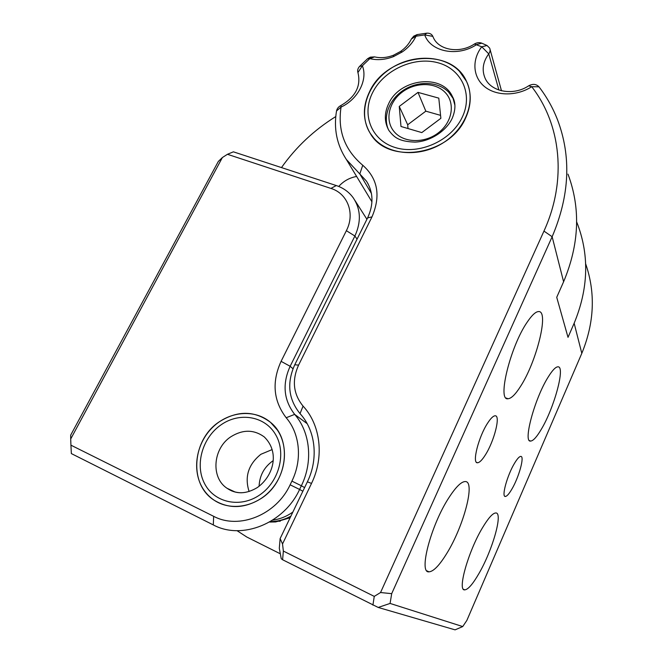 <?xml version="1.0" encoding="UTF-8"?>
<svg xmlns="http://www.w3.org/2000/svg" width="663" height="663" viewBox="0 0 663 663"><rect width="100%" height="100%" fill="white"/><g stroke="black" fill="none" stroke-linecap="round" stroke-linejoin="round"><path stroke-width="0.99" d="M487.695 423.019C490.777 418.278 493.255 415.875 495.12 415.792C500.855 415.162 494.225 441.21 485.316 455C482.117 460.056 479.523 462.641 477.534 462.757C471.766 463.71 478.545 436.776 487.695 423.019M520.422 386.562C515.4 394.468 511.248 398.529 507.991 398.745C496.977 401.223 510.319 346.368 527.251 322.069C531.883 315.207 535.646 311.701 538.522 311.569C549.453 310.367 536.508 362.097 520.422 386.562M459.393 71.223L466.503 81.375C476.266 101.282 465.583 129.343 442.213 143.432C418.966 157.703 388.261 154.935 373.791 138.086L370.186 133.255C357.838 113.696 366.672 85.063 389.015 69.648C411.193 54.026 443.033 54.383 459.393 71.223M269.534 522.038L275.634 521.947L290.112 517.795M478.943 573.512C472.827 584.12 468.086 589.573 464.73 589.863C457.064 591.139 468.302 551.185 482.498 527.748C488.349 518.01 492.766 513.079 495.767 512.963C503.292 512.375 492.601 550.083 478.943 573.512M514.596 463.147C517.264 458.73 519.311 456.475 520.753 456.409C524.856 455.895 518.922 477.368 511.761 489.311C509.018 493.96 506.88 496.347 505.355 496.454C501.211 497.184 507.278 475.081 514.596 463.147M541.174 429.516C536.732 437.016 533.226 440.862 530.665 441.061C522.717 442.892 534.635 398.413 548.168 377.073C552.337 370.344 555.569 366.929 557.873 366.821C565.696 365.86 554.185 408.093 541.174 429.516M446.812 553.381C439.453 565.373 433.511 571.531 428.986 571.837C418.336 573.437 430.909 525.162 448.768 497.888C455.738 487.106 461.208 481.661 465.186 481.553C475.711 480.915 463.793 526.082 446.812 553.381M576.653 221.939L577.755 224.724C589.424 256.316 588.222 289.151 574.15 323.237L568.017 337.334L556.729 297.297L563.6 281.767C579.329 244.208 580.788 208.331 567.984 174.129M378.2 607.449L455.075 629.85L462.733 626.56L390.076 603.429L378.2 607.449L282.595 559.746L283.358 551.069L374.255 596.385L380.545 592.531L543.958 231.097L552.146 236.732L391.692 593.658L380.545 592.531M372.913 605.137L374.255 596.385M585.636 263.75C595.664 292.789 594.388 322.649 581.807 353.346L466.876 620.386L462.733 626.56M298.582 365.122L294.753 364.766C286.631 382.899 288.388 399.176 300.024 413.604C315.414 430.179 318.837 458.44 307.375 481.827L280.126 538.588L282.529 543.967L311.519 483.418C324.53 456.815 320.536 424.776 303.066 406.104C293.27 394.054 291.77 380.388 298.582 365.122L371.984 216.867C380.943 195.85 377.86 178.645 362.752 165.253C344.71 149.979 337.484 130.594 341.055 107.083L336.522 110.961C337.036 108.583 338.495 106.76 340.915 105.508C355.567 96.972 361.236 85.991 357.929 72.557C357.266 70.452 357.796 68.413 359.537 66.441L367.642 58.667L370.31 57.151L374.562 56.877C380.645 58.303 386.96 57.756 393.49 55.228L393.549 56.579C385.352 59.753 377.438 60.441 369.813 58.642L367.551 58.75M294.753 364.766L367.592 217.928C373.775 204.453 373.402 192.195 366.465 181.14L346.393 159.518C336.845 144.94 333.555 128.755 336.522 110.961M411.375 38.984L415.999 36.2L417.284 34.575L413.795 36.109L411.375 38.984C409.005 43.907 405.366 48.076 400.469 51.499L393.49 55.228M417.284 34.575L426.69 33.183C429.516 33.009 431.514 33.954 432.666 36.017L433.445 37.783C439.072 50.371 459.882 53.753 474.36 44.04C476.871 42.548 479.366 42.258 481.835 43.186L487.056 45.515L489.692 48.15C490.446 50.048 490.123 51.946 488.739 53.86L498.899 90.035M538.986 86.82C536.21 83.977 532.77 83.637 528.684 85.809L531.718 86.704L538.986 86.82C546.635 96.773 552.801 107.713 557.467 119.63C571.465 156.46 569.691 195.494 552.146 236.732L563.6 281.767M528.684 85.809C513.353 96.201 490.703 91.917 485.001 77.985C481.686 69.897 482.937 61.858 488.739 53.86L481.761 46.783L487.056 45.515M474.36 44.04L481.761 46.783C471.766 59.711 472.752 76.949 484.454 86.538C496.057 96.201 516.767 96.408 531.718 86.704C560.948 124.263 567.263 180.162 543.958 231.097M481.835 43.186L476.722 44.529C457.768 57.283 430.536 51.905 424.726 34.915L426.69 33.183M400.469 51.499L402.308 51.896C408.466 47.603 413.032 42.374 415.999 36.2L424.726 34.915L432.823 36.366M402.308 51.896L393.549 56.579M357.929 72.557L362.379 65.778L369.813 58.642L374.562 56.877M359.537 66.441L362.379 65.778C367.99 79.693 358.037 99.243 341.055 107.083L340.915 105.508M283.358 551.069L282.529 543.967M280.325 553.804L246.793 537.022L237.039 530.682M282.595 559.746L281.236 558.735L279.305 548.251L280.126 538.588M390.076 603.429L391.692 593.658M356.628 176.457L356.313 176.515C349.376 177.825 343.517 181.14 338.718 186.452M277.366 430.038C288.786 446.647 286.217 473.017 270.918 489.99C255.736 507.071 230.658 511.405 214.132 500.192C209.541 497.093 205.754 493.156 202.795 488.366C191.541 470.191 196.256 443.058 212.798 427.163C229.224 411.126 254.791 408.798 270.57 422.397L277.366 430.038M290.916 516.121C284.336 519.751 277.49 521.566 270.38 521.549M292.988 368.736L290.145 366.283C282.156 383.985 283.665 400.013 294.662 414.375L286.184 417.748C299.883 433.503 302.552 459.55 291.911 481.114L290.129 484.802L299.593 489.451C284.154 523.397 241.97 540.42 213.304 524.922L71.347 453.583L70.933 445.171L213.652 516.32L213.304 524.922M307.176 423.674L294.662 414.375C310.16 432.044 313.317 461.407 301.367 485.772L304.607 487.595M302.858 491.242L299.593 489.451L301.367 485.772L291.911 481.114M286.184 417.748C273.363 400.85 271.664 382.045 281.087 361.343L346.368 230.691C355.31 213.561 347.644 193.472 330.928 188.416L336.298 185.557C343.434 187.944 349.128 192.088 353.362 197.988C360.788 209.317 361.294 221.997 354.887 236.011L357.059 239.169M281.087 361.343L290.145 366.283L354.887 236.011L346.368 230.691M290.129 484.802C276.38 514.836 239.103 529.952 213.652 516.32M330.928 188.416L227.45 154.297L233.384 151.827L336.298 185.557M281.477 167.59C295.947 147.111 314.047 130.097 335.768 116.564M227.45 154.297L222.378 157.537L70.701 438.997L70.933 445.171M222.378 157.537L218.301 161.482L70.668 435.185L70.701 438.997M369.705 91.395C362.479 106.295 362.636 120.252 370.186 133.255C387.217 164.648 449.149 155.921 465.426 118.445C471.443 105.351 471.807 92.994 466.503 81.375C451.254 45.855 386.943 53.587 369.705 91.395M270.894 522.104L269.866 521.856M261.612 498.203C287.916 481.156 292.192 439.395 270.57 422.397C254.741 410.546 237.694 410.322 219.412 421.726C192.195 439.171 188.375 484.172 214.132 500.192C229.191 509.283 245.02 508.62 261.612 498.203M272.161 449.572L260.891 454.288C248.368 464.373 244.432 476.796 249.097 491.54M272.725 520.107C279.554 519.237 285.968 516.759 291.969 512.673L292.872 512.035M231.694 490.429L231.818 490.993M417.997 92.381L399.259 106.428L400.982 126.476L421.801 132.592L440.87 118.304L438.79 98.141L417.997 92.381L425.828 111.169L407.679 124.768L408.01 128.539M399.259 106.428L407.679 124.768M440.564 115.354L425.828 111.169M445.221 92.522C455.431 102.989 452.473 121.942 438.616 132.633C424.908 143.481 404.099 143.084 394.535 132.111C384.764 121.296 388.236 102.881 401.654 92.538C414.93 82.038 435.218 81.889 445.221 92.522M388.46 129.699C382.476 116.431 389.571 98.762 404.223 89.712C418.809 80.563 438.575 81.549 448.752 92.273L453.053 98.373L454.254 101.182M574.15 323.237L581.807 353.346M371.437 193.488L359.81 173.93L362.752 165.253M300.024 413.604L303.066 406.104M307.375 481.827L311.519 483.418M367.592 217.928L371.984 216.867M372.78 92.265C361.26 114.343 371.23 140.357 395.247 147.542C419.091 155.067 451.031 140.871 462.103 117.508C473.539 94.245 461.431 68.645 437.514 62.645C413.753 56.297 383.952 70.071 372.78 92.265M388.775 103.436C384.159 113.066 384.217 122.1 388.941 130.545C393.946 136.843 397.999 141.484 414.939 142.114C430.295 141.609 446.771 130.752 452.398 117.857C457.031 106.337 454.221 99.765 452.357 96.425C442.088 73.444 400.004 78.532 388.775 103.436M454.909 105.243L453.053 98.373M259.084 486.286C259.598 475.429 264.288 466.885 273.156 460.661M280.192 521.251L276.065 521.168M259.788 494.896C279.297 481.645 286.54 453.028 275.626 434.646C264.993 416.066 239.608 411.789 221.102 424.792C202.455 437.522 194.566 464.78 204.627 483.7C214.398 502.803 240.429 508.422 259.788 494.896M234.984 491.946L227.044 488.283C236.086 494.474 246.164 494.242 257.269 487.587C273.164 476.448 280.292 452.564 264.264 436.925C253.879 429.409 242.749 429.359 230.865 436.768C213.005 448.238 210.494 477.575 227.044 488.283C231.254 491.184 236.003 492.692 241.291 492.8M507.991 398.745L506.126 398.015M464.73 589.863L463.47 589.266M530.665 441.061L529.497 440.588M428.986 571.837L426.906 570.843M505.355 496.454L504.709 496.173M477.534 462.757L476.473 462.31M368.338 184.314L366.465 181.14M346.393 159.518L371.951 201.834M490.056 49.443L501.501 90.798M370.31 57.151L369.813 58.642L367.642 58.667M416.389 34.799L415.999 36.2L413.795 36.109M354.962 200.499L366.921 219.279"/></g></svg>
